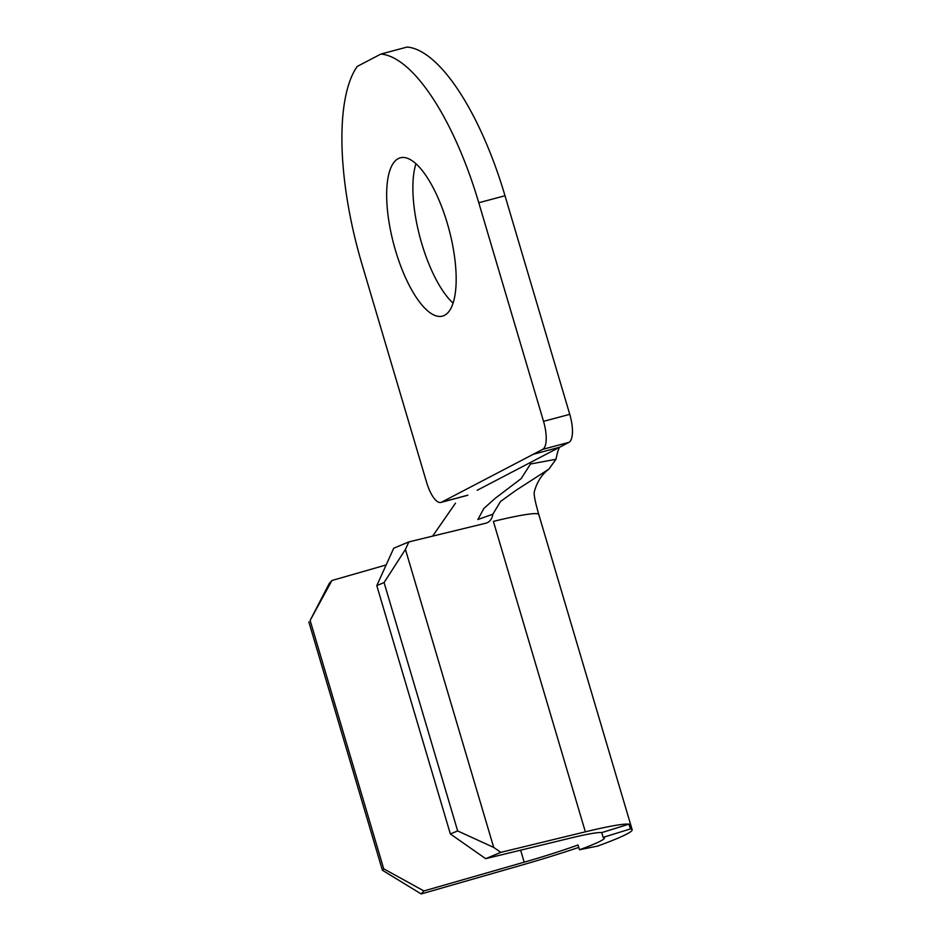 <?xml version="1.0" encoding="UTF-8"?>
<svg xmlns="http://www.w3.org/2000/svg" width="941" height="941" viewBox="0 0 941 941"><rect width="100%" height="100%" fill="white"/><g stroke="black" fill="none" stroke-linecap="round" stroke-linejoin="round"><path stroke-width="1.41" d="M395.502 250.494A81.914 28.606 -104.9 0 0 442.529 316.105A81.914 28.606 -104.9 0 0 447.328 223.417A81.914 28.606 -104.9 0 0 400.313 157.806A81.914 28.606 -104.9 0 0 395.502 250.494M415.957 163.781A81.914 28.606 -104.9 0 0 421.733 243.496A81.914 28.606 -104.9 0 0 453.115 303.131M310.13 620.437L329.232 583.502L331.926 580.503L310.13 620.437L383.705 868.802L423.885 890.951L524.184 862.191A74.915 5.481 163.5 0 0 578.033 844.983L579.444 849.758L597.582 846.088A103.886 7.61 163.5 0 0 632.164 829.727A103.886 7.61 163.5 0 0 630.446 828.927L629.023 824.151L601.734 832.597A74.915 5.481 163.5 0 0 570.234 838.137L485.674 858.674L450.363 833.973L457.655 830.927L493.707 847.418L500.788 852.37L585.349 831.832A103.886 7.61 -16.5 0 1 629.023 824.151M423.885 890.951L421.192 893.95L382.399 870.237L383.705 868.802M578.75 847.406A103.886 7.61 -16.5 0 1 521.49 865.191L421.192 893.95M500.788 852.37L485.674 858.674M331.926 580.503L386.139 564.953M630.446 828.927L603.146 837.372L601.734 832.597M603.146 837.372A74.915 5.481 -16.5 0 1 604.393 837.949A74.915 5.481 -16.5 0 1 579.444 849.758M308.836 621.883L382.399 870.237M376.788 585.608L393.714 548.227L408.829 541.91L405.442 549.415L384.081 582.573L376.788 585.608L450.363 833.973M384.081 582.573L457.655 830.927M405.442 549.415L493.707 847.418M408.829 541.91L485.944 523.184C489.791 522.008 492.096 519.02 492.849 514.233L500.494 501.518L515.727 490.508L548.897 469.1L556.002 459.267L530.512 463.995L521.208 478.581L495.319 498.236L483.933 508.375L477.852 519.526L492.849 514.233M455.468 503.2L432.613 536.147M467.195 495.425L440.964 502.423A24.972 8.728 -104.9 0 1 426.626 482.415L361.873 263.821A184.801 64.541 75.1 0 1 357.227 66.423L380.917 54.049L407.147 47.05A184.801 64.541 75.1 0 1 505.011 195.752L569.764 414.346A24.972 8.728 75.1 0 1 568.94 442.352L559.707 447.187C558.495 448.833 557.272 452.856 556.002 459.267M440.964 502.423A24.972 8.728 -104.9 0 0 441.6 502.176L542.71 449.351A24.972 8.728 -104.9 0 0 543.533 421.345L569.764 414.346M380.917 54.049A184.801 64.541 75.1 0 1 478.781 202.75L543.533 421.345M533.135 454.35L559.707 447.187L477.205 490.285M520.632 850.193L524.184 862.191M632.164 829.727L538.793 514.492A103.886 7.61 -16.5 0 0 493.39 521.385L585.349 831.832M441.6 502.176L467.83 495.178M505.011 195.752L478.781 202.75M568.94 442.352L542.71 449.351M538.793 514.492C535.076 501.647 533.606 493.99 534.37 491.531C537.076 481.792 541.922 474.323 548.897 469.1"/></g></svg>
